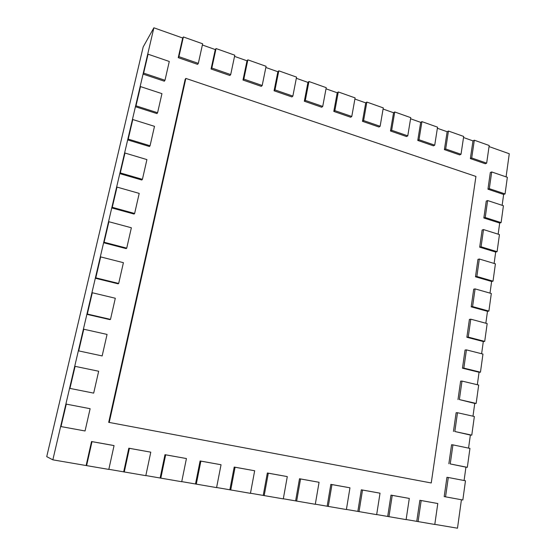 <?xml version="1.0" encoding="UTF-8"?>
<svg xmlns="http://www.w3.org/2000/svg" width="556" height="556" viewBox="0 0 556 556"><rect width="100%" height="100%" fill="white"/><g stroke="black" fill="none" stroke-linecap="round" stroke-linejoin="round"><path stroke-width="0.83" d="M434.799 524.364L457.491 528.2L461.424 499.74M464.086 480.523L465.935 467.158L467.332 467.332L469.945 448.407L452.931 444.869L450.228 463.933L467.332 467.332M468.562 448.115L470.369 435.056L471.773 435.146L474.351 416.5L457.498 412.733L454.829 431.512L471.773 435.146M472.982 416.194L474.748 403.434L476.151 403.434L478.688 385.058L461.994 381.075L459.367 399.576L476.151 403.434M477.333 384.738L479.057 372.263L480.46 372.186L482.962 354.082L466.428 349.877L463.836 368.107L480.46 372.186M481.621 353.741L483.303 341.551L484.714 341.391L487.167 323.592L470.786 319.179L468.242 337.103L484.714 341.391M485.84 323.238L487.487 311.325L488.891 311.082L491.316 293.498L475.088 288.884L472.572 306.592L488.891 311.082M490.003 293.123L491.615 281.482L493.019 281.169L495.41 263.829L479.328 259.02L476.853 276.471L493.019 281.169M494.11 263.44L495.681 252.063L497.092 251.673L499.448 234.583L483.512 229.579L481.065 246.788L497.092 251.673M498.155 234.173L499.691 223.053L501.102 222.595L503.423 205.741L487.633 200.556L485.221 217.521L501.102 222.595M502.144 205.324L503.646 194.454L505.056 193.926L507.35 177.308L491.699 171.943L489.322 188.665L505.056 193.926M506.078 176.871L509.275 153.748L489.044 146.576M178.247 57.664L178.928 56.663L198.325 63.37L197.595 64.35L178.247 57.664L182.688 38.01L153.88 27.8L143.184 46.933L46.725 456.643L52.848 459.84L108.809 469.417L114.056 445.599L113.521 445.467L91.538 441.533L92.011 441.652L86.59 465.664M108.837 469.299L145.811 475.665L150.787 452.167L128.811 448.199L129.395 448.344L124.259 472.023M145.839 475.547L181.722 481.732L186.427 458.547L164.979 454.676L165.667 454.829L160.802 478.195M181.742 481.614L216.583 487.619L221.045 464.74L200.097 460.959L200.876 461.132L196.275 484.186M216.611 487.508L250.45 493.339L254.669 470.758L234.201 467.061L235.077 467.248L230.719 490.003M250.471 493.228L283.303 498.885L287.292 476.596L267.346 472.989L268.305 473.198L264.176 495.653M283.324 498.774L315.294 504.285L319.068 482.281L299.51 478.744L300.553 478.966L296.647 501.137M315.308 504.181L346.395 509.539L349.967 487.807L330.848 484.352L331.96 484.589L328.269 506.481M346.416 509.435L376.662 514.654L380.033 493.186L361.324 489.808L362.512 490.051L359.023 511.673M376.676 514.55L406.116 519.631L409.299 498.426L390.986 495.118L392.237 495.375L388.943 516.726M406.13 519.519L434.785 524.468L437.794 503.527L419.87 500.282L421.184 500.553L418.07 521.646M153.88 27.8L52.848 459.84M470.362 158.599L471.703 157.974L486.667 163.151L485.298 163.756L470.362 158.599L472.982 140.883L463.53 137.534M444.39 149.62L445.683 148.966L461.014 154.276L459.694 154.909L444.39 149.62L447.156 131.73L437.377 128.269M417.771 140.425L419.009 139.737L434.722 145.179L433.458 145.846L417.771 140.425L420.69 122.355L410.578 118.769M390.472 130.994L391.653 130.271L407.77 135.852L406.554 136.554L390.472 130.994L393.558 112.736L383.091 109.032M362.477 121.319L363.603 120.569L380.13 126.288L378.977 127.018L362.477 121.319L365.73 102.874L354.902 99.037M333.802 111.415L334.865 110.623L351.781 116.475L350.683 117.246L333.802 111.415L337.228 92.776L326.024 88.807M304.327 101.227L305.32 100.4L322.73 106.425L321.702 107.232L304.327 101.227L307.941 82.399L296.334 78.285M274.066 90.774L274.991 89.905L292.866 96.091L291.9 96.932L274.066 90.774L277.875 71.738L265.851 67.478M242.993 80.036L243.834 79.119L262.196 85.478L261.306 86.361L242.993 80.036L246.996 60.799L234.542 56.385M211.065 69L211.829 68.047L230.698 74.573L229.885 75.505L211.065 69L215.283 49.56L202.377 44.987M198.325 63.37L202.641 43.792L183.376 36.953L178.928 56.663M182.688 38.01L183.376 36.953M230.698 74.573L234.792 55.204L216.055 48.553L211.829 68.047M215.283 49.56L216.055 48.553M262.196 85.478L266.088 66.31L247.851 59.839L243.834 79.119M246.996 60.799L247.851 59.839M292.866 96.091L296.556 77.124L278.799 70.82L274.991 89.905M277.875 71.738L278.799 70.82M322.73 106.425L326.233 87.66L308.934 81.517L305.32 100.4M307.941 82.399L308.934 81.517M351.781 116.475L355.103 97.905L338.291 91.935L334.865 110.623M337.228 92.776L338.291 91.935M380.13 126.288L383.286 107.906L366.856 102.075L363.603 120.569M365.73 102.874L366.856 102.075M407.77 135.852L410.759 117.657L394.739 111.971L391.653 130.271M393.558 112.736L394.739 111.971M434.722 145.179L437.551 127.171L421.928 121.625L419.009 139.737M420.69 122.355L421.928 121.625M461.014 154.276L463.69 136.442L448.449 131.035L445.683 148.966M447.156 131.73L448.449 131.035M486.667 163.151L489.197 145.498L474.324 140.216L471.703 157.974M472.982 140.883L474.324 140.216M503.646 194.454L487.946 189.207L489.322 188.665M487.946 189.207L490.316 172.527L491.699 171.943M499.691 223.053L483.845 217.994L485.221 217.521M483.845 217.994L486.257 201.07L487.633 200.556M495.681 252.063L479.689 247.184L481.065 246.788M479.689 247.184L482.135 230.024L483.512 229.579M491.615 281.482L475.477 276.798L476.853 276.471M475.477 276.798L477.952 259.388L479.328 259.02M487.487 311.325L471.196 306.842L472.572 306.592M471.196 306.842L473.712 289.176L475.088 288.884M483.303 341.551L466.866 337.27L468.242 337.103M466.866 337.27L469.41 319.401L470.786 319.179M479.057 372.263L462.467 368.197L463.836 368.107M462.467 368.197L465.052 350.016L466.428 349.877M474.748 403.434L459.367 399.576M457.998 399.583L460.625 381.131L461.994 381.075M470.369 435.056L454.829 431.512M453.46 431.435L456.128 412.712L457.498 412.733M465.935 467.158L450.228 463.933M448.859 463.767L451.569 444.758L452.931 444.869M462.828 499.997L465.476 480.787L448.303 477.493L445.551 496.842L462.828 499.997M448.303 477.493L446.934 477.291L444.188 496.584L445.551 496.842M416.757 521.319L419.87 500.282M437.794 503.527L421.184 500.553M387.699 516.406L390.986 495.118M409.299 498.426L392.237 495.375M357.842 511.367L361.324 489.808M380.033 493.186L362.512 490.051M327.157 506.182L330.848 484.352M349.967 487.807L331.96 484.589M295.618 500.852L299.51 478.744M319.068 482.281L300.553 478.966M263.231 495.382L267.346 472.989M287.292 476.596L268.305 473.198M229.857 489.746L234.201 467.061M254.669 470.758L235.077 467.248M195.504 483.942L200.097 460.959M221.045 464.74L200.876 461.132M160.135 477.965L164.979 454.676M186.427 458.547L165.667 454.829M123.689 471.808L128.811 448.199M150.787 452.167L129.395 448.344M86.138 465.462L91.538 441.533M114.056 445.599L92.011 441.652M85.054 430.969L90.128 408.702L66.268 404.122L61.014 426.577L85.054 430.969M66.268 404.122L65.872 404.115L60.639 426.508L61.014 426.577M93.679 393.12L98.669 371.241L75.095 366.341L69.938 388.408L93.679 393.12L69.938 388.408M69.542 388.449L74.685 366.46L75.095 366.341M102.158 355.93L107.058 334.427L83.775 329.221L78.709 350.899L102.158 355.93L78.709 350.899M78.285 351.065L83.337 329.458L83.775 329.221M110.491 319.38L115.307 298.245L92.303 292.748L87.32 314.05L110.491 319.38L109.977 319.637L86.875 314.328L87.32 314.05M86.875 314.328L91.837 293.095L92.303 292.748M118.678 283.456L123.411 262.682L100.678 256.907L95.785 277.84L118.678 283.456L118.143 283.824L95.312 278.229L95.785 277.84M95.312 278.229L100.198 257.358L100.678 256.907M126.726 248.143L131.369 227.772L108.906 221.726L104.104 242.249L126.726 248.143L126.17 248.615L103.611 242.743L104.104 242.249M103.611 242.743L108.399 222.282L108.906 221.726M134.628 213.476L139.208 193.398L117.003 187.087L112.27 207.319L134.628 213.476L134.052 214.053L111.756 207.916L112.27 207.319M111.756 207.916L116.475 187.74L117.003 187.087M142.412 179.338L146.916 159.593L124.961 153.025L120.311 172.923L142.412 179.338L141.815 180.012L119.776 173.618L120.311 172.923M119.776 173.618L124.961 153.025M150.064 145.762L154.492 126.344L132.794 119.533L128.221 139.097L150.064 145.762L149.453 146.527L127.665 139.89L128.221 139.097M127.665 139.89L132.794 119.533M157.591 112.743L161.949 93.637L140.494 86.597L135.998 105.835L157.591 112.743L156.959 113.598L135.421 106.717L135.998 105.835M135.421 106.717L140.494 86.597M164.993 80.259L169.281 61.466L148.063 54.196L143.643 73.121L164.993 80.259L164.347 81.204L143.052 74.094L143.643 73.121M143.052 74.094L148.063 54.196M431.247 482.969L475.929 176.44L185.857 78.41L109.219 422.442L431.247 482.969L109.219 422.442M108.698 422.379L185.162 79.355L185.857 78.41"/></g></svg>
